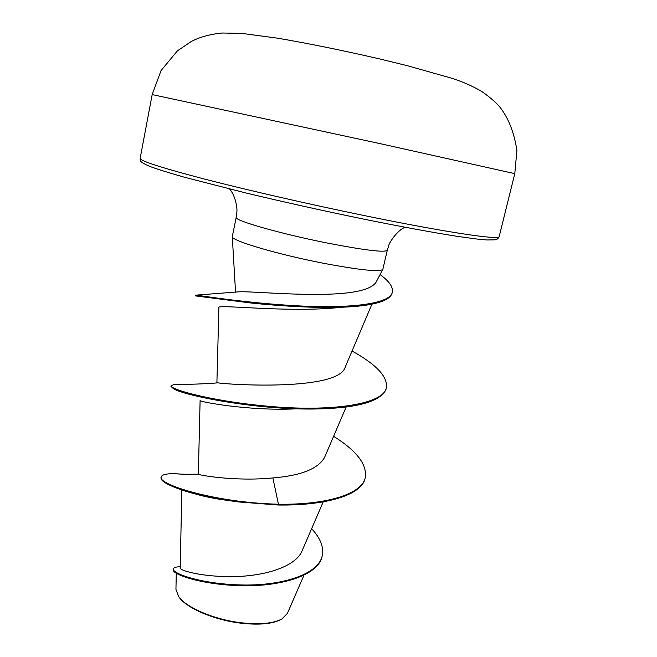 <?xml version="1.0" encoding="UTF-8"?>
<svg xmlns="http://www.w3.org/2000/svg" width="657" height="657" viewBox="0 0 657 657"><rect width="100%" height="100%" fill="white"/><g stroke="black" fill="none" stroke-linecap="round" stroke-linejoin="round"><path stroke-width="0.99" d="M178.975 597.024L179.147 597.254C186.555 608.111 213.96 619.904 240.281 623.099C258.751 625.234 272.327 624.019 281.007 619.469L281.237 619.337M176.273 573.249L175.945 589.362L178.622 596.548C186.079 607.495 213.911 619.485 240.561 622.688C259.318 624.823 273.09 623.592 281.869 618.993L287.298 613.515M196.361 295.157C200.5 295.617 246.638 303.14 298.097 305.858C349.623 308.642 390.406 304.084 392.352 292.119L392.172 292.899C390.283 299.986 377.726 304.528 354.501 306.507C325.856 308.872 283.537 306.458 250.071 302.893L195.696 295.929L195.852 295.149L238.902 291.823C248.247 291.215 282.387 294.443 314.933 294.377C349.524 294.5 369.817 290.608 375.788 282.682L382.834 269.411C379.59 272.121 359.954 270.101 323.934 263.358C277.665 254.456 230.443 240.405 232.282 236.586L236.216 217.368C233.539 220.35 281.385 234.015 328.377 243.254C365.095 250.309 384.723 252.658 387.26 250.301L388.854 245.209C389.018 243.262 397.165 230.147 405.106 227.273M387.26 250.301L382.834 269.411M181.833 489.991L180.207 568.009C179.714 570.654 203.58 577.273 234.713 576.575C265.715 575.951 295.79 566.49 302.039 550.919L323.203 501.866M295.272 408.884C248.067 411.077 198.701 401.599 200.106 400.548L198.34 474.157C196.804 474.773 234.27 481.77 272.901 477.935C301.029 475.652 318.267 468.786 324.599 457.338L346.132 407.036M178.638 384.485L174.236 384.517C190.456 384.435 205.05 383.877 218.042 382.842C226.657 384.567 339.02 391.597 345.311 366.844M337.427 307.681C286.583 312.757 215.291 303.953 218.896 307.607L216.892 382.932M227.158 500.363C214.083 498.573 203.506 496.437 195.433 493.949M272.901 477.935L278.42 504.223C213.147 502.613 156.974 483.831 161.203 476.966C161.868 474.715 166.196 473.623 174.204 473.681L182.326 474.149M311.632 528.688C320.46 538.214 323.983 547.256 322.209 555.806C318.218 575.22 279.578 586.258 239.92 584.927C200.122 583.736 171.732 573.274 173.333 568.888C173.694 567.541 175.994 566.835 180.232 566.769M278.248 505.011C326.061 505.767 362.097 495.008 365.144 478.132L365.317 477.401C362.278 494.253 326.242 504.987 278.42 504.223L278.248 505.011L238.302 501.932C215.874 498.909 197.658 495.132 183.656 490.582C167.946 485.277 160.415 480.981 161.055 477.705L161.203 476.966M322.209 555.806L322.045 556.52C318.045 575.951 279.406 587.005 239.756 585.674C199.966 584.484 171.576 573.996 173.185 569.603L173.333 568.888M365.317 477.401C367.107 464.359 356.537 450.661 333.608 436.305M174.236 384.517L171.124 385.667C169.268 389.42 215.159 402.125 274.026 406.757C332.861 411.504 383.622 404.318 386.464 387.63C387.704 376.584 376.231 364.389 352.037 351.035M392.352 292.119C393.239 287.019 389.149 281.18 380.083 274.593M171.124 385.667L170.976 386.423L173.694 388.878C184.51 395.53 254.53 409.771 313.98 409.024C357.654 408.317 381.758 401.435 386.291 388.386L386.464 387.63M514.784 173.645L380.05 143.628L152.178 94.583L140.155 158.321C140.056 160.891 161.491 167.798 204.458 179.057C247.081 190.062 308.462 204.122 363.838 215.488C446.037 232.397 500.158 240.339 499.18 236.602L514.784 173.645L516.903 150.494C514.447 134.389 509.627 121.085 502.433 110.581C498.63 104.791 491.691 98.394 481.614 91.38C471.956 85.747 461.493 81.213 450.226 77.797L407.324 65.7L379.401 58.875C342.634 50.392 308.609 43.485 277.336 38.139L241.858 33.408L222.551 33.014C208.696 34.197 197.601 38.024 191.023 41.654L177.39 50.876L161.064 70.537L152.178 94.583M499.18 236.602C498.359 238.532 496.979 239.608 495.041 239.838L486.894 239.969L477.335 239.091L457.527 236.389C433.185 232.578 400.113 226.501 362.13 218.797C322.111 210.527 283.29 201.904 245.677 192.928L184.256 177.193C168.783 172.783 157.163 169.153 149.394 166.287C138.085 161.096 141.271 161.014 140.212 159.98L140.155 158.321M229.58 189.002C234.984 194.957 237.423 206.955 236.898 211.735L236.216 217.368M235.551 292.176L232.282 236.586M345.319 366.852L371.928 304.183M303.895 575.368L287.339 613.531M198.34 474.149C181.973 474.543 176.79 473.812 174.204 473.681"/></g></svg>
